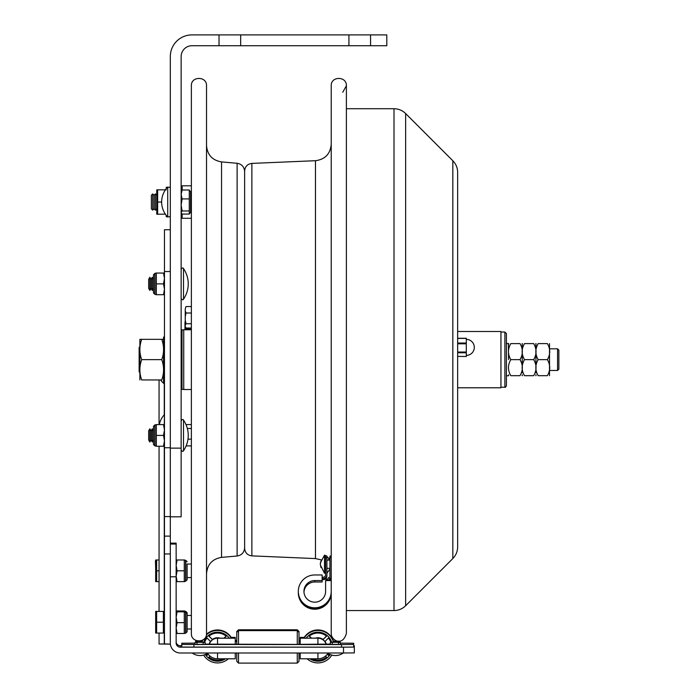 <?xml version="1.0" encoding="UTF-8"?>
<svg xmlns="http://www.w3.org/2000/svg" width="698" height="698" viewBox="0 0 698 698"><rect width="100%" height="100%" fill="white"/><g stroke="black" fill="none" stroke-linecap="round" stroke-linejoin="round"><path stroke-width="1.05" d="M240.67 45.728L219.024 45.728L219.024 34.9L240.67 34.9L240.67 45.728L348.921 45.728L348.921 34.9L370.568 34.9L370.568 45.728L348.921 45.728M240.67 34.9L348.921 34.9M370.568 45.728L386.805 45.728L386.805 34.9L370.568 34.9M219.024 34.9L191.967 34.9A21.647 21.647 0 0 0 170.312 56.547L170.312 448.133L181.14 448.133L181.14 56.547A10.828 10.828 0 0 1 191.967 45.728L219.024 45.728M170.312 448.133L170.312 516.817L181.14 516.817L181.14 448.133M167.712 187.029L167.712 217.043A21.603 21.603 0 0 1 167.712 187.029L170.312 187.544M181.14 204.968L182.108 210.962L181.14 212.506M181.14 191.549L182.108 189.996L189.28 189.996L189.28 214.077L182.108 214.077L181.14 212.855M191.374 191.758L190.833 191.645L190.833 212.428L189.28 213.614M189.28 210.962L182.108 210.962M190.58 212.428L190.58 191.645L189.28 190.449M189.28 198.921L182.108 198.921L181.14 204.915M181.14 194.472L182.108 198.921M182.108 189.996L181.14 194.437M328.863 558.034L328.61 560.119M326.9 556.707L329.927 559.395M251.882 163.402L251.882 555.878C247.45 555.285 245.033 552.764 244.632 548.305L244.632 170.975C245.033 166.525 247.45 164.004 251.882 163.402L315.47 160.706C325.094 159.414 330.346 153.935 331.227 144.259M346.382 633.505L346.382 633.505C342.177 647.482 330.878 639.7 331.227 633.505L331.227 85.775C330.756 76.003 346.854 76.003 346.382 85.775L346.382 632.85M331.227 597.663L331.227 602.985M206.521 340.633L206.521 633.505C206.992 643.286 190.903 643.286 191.374 633.505L191.374 85.775C190.903 76.003 206.992 76.003 206.521 85.775L206.521 340.633M244.632 547.354L244.632 547.808C244.239 552.476 241.735 555.207 237.119 556.001L221.545 557.37C212.314 558.958 207.315 564.429 206.521 573.756M170.312 229.747L164.466 229.747L164.466 643.957L159.057 643.992L170.312 644.132L164.466 643.87M164.466 447.75L170.312 447.75L170.312 271.539L164.466 271.539M170.312 643.966L170.312 516.817M170.312 536.125L164.466 536.125M164.274 424.593L164.466 414.342M160.671 379.948A19.378 13.698 -0 0 0 164.274 383.83L164.274 382.862M191.374 329.77L183.74 329.77L183.74 389.519L191.374 389.519M181.14 388.542L182.004 389.414L182.004 329.875L181.14 330.739M151.37 195.213L151.37 208.85L152.722 210.15L152.722 193.913L151.37 195.213M152.722 193.913L154.075 195.213L154.075 208.85L152.722 210.15M154.075 195.213L155.427 193.913L155.427 210.15L154.075 208.85M167.45 187.308L166.246 187.308L166.246 188.722M166.246 215.35L166.246 216.755L167.45 216.755M166.246 189.839L165.382 189.908M165.382 214.164L156.762 214.225L157.643 214.225L157.643 202.036L161.657 202.036M157.643 202.036L157.643 189.839L156.762 189.839L156.762 214.225M157.643 189.839L165.365 189.839M184.979 322.022L184.979 329.77M185.249 312.425L185.249 322.162M185.572 327.345L186 328.994L191.374 328.994M186 328.994L185.72 329.77M185.249 329.77L185.249 326.542L186 328.016L191.374 328.016M185.249 326.795L186 328.016M186 323.741L185.249 325.216L185.249 320.033L186 323.741L191.374 323.741M185.249 325.216L185.249 326.542M186 313.009L185.249 316.718L185.249 310.785L186 313.009L191.374 313.009M185.249 316.718L185.249 320.033M186 306.562L185.249 308.795L186 306.562L191.374 306.562M185.249 308.795L185.249 310.785M185.982 424.585L191.374 424.559M186.122 445.909L191.374 445.909M187.98 439.138L191.374 439.138M187.334 428.467L191.374 428.467M164.423 336.41L163.559 337.282L163.559 382.007L164.423 382.87L164.466 336.41M163.559 339.35L161.744 339.341C164.187 346.112 164.187 352.874 161.744 359.644C164.187 366.406 164.187 373.177 161.744 379.948C164.187 379.948 164.187 379.948 161.744 379.948C164.187 379.948 164.187 379.948 161.744 379.948L141.694 379.948C139.251 379.948 139.251 379.948 141.694 379.948C139.251 379.948 139.251 379.948 141.694 379.948C139.251 373.177 139.251 366.406 141.694 359.644L161.744 359.644M141.694 359.644C139.251 352.874 139.251 346.112 141.694 339.341L139.879 339.341L139.879 379.948M141.694 339.341L161.744 339.341M325.931 577.595L326.638 579.052L326.638 580.57L325.931 579.113L326.21 580.579M326.062 579.113L325.94 578.363M325.931 579.113L326.629 579.113M322.136 577.272L323 577.272A2.6 2.591 -0 0 0 325.6 574.681L325.6 555.617L326.9 556.07L326.9 557.711L325.6 557.711L325.6 556.07M325.6 570.31L325.6 558.138M320.609 563.007L321.01 560.86L320.303 564.228L321.01 567.596M320.303 563.007L324.518 555.137L324.518 573.32L320.609 565.45M139.87 346.67L139.138 347.412L139.138 371.877L139.87 372.61M191.374 615.462L187.134 615.462L187.134 612.704L185.834 611.404L185.834 633.051L187.134 631.751L187.134 622.66L187.134 631.751M164.466 612.486L163.384 612.486M163.384 622.223L163.384 611.404L156.64 611.404L156.64 633.051L163.384 633.051L163.384 622.223L156.64 622.223M156.64 633.051L155.671 633.051L155.671 611.404L156.64 611.404M191.374 564.045L187.134 564.045L187.134 579.898L187.134 577.578L191.374 577.578M159.057 559.988L156.64 559.988L156.64 581.635L159.057 581.635L159.057 611.404L159.057 446.24L159.057 559.988M159.057 570.807L156.64 570.807M156.64 581.635L155.671 581.635L155.671 559.988L156.64 559.988M153.473 274.776L153.473 292.959L154.773 294.259L154.773 273.476L153.473 274.776L155.026 273.476L155.026 294.259L153.473 292.959M164.466 289.304L163.498 294.696L164.466 294.696L156.326 294.696L156.326 273.049L164.466 273.049L163.498 273.049L164.466 278.432M156.326 283.868L163.498 283.868L164.466 278.485M164.466 289.26L163.498 283.868M153.473 426.321L153.473 444.513L154.773 445.804L154.773 425.021L153.473 426.321L155.026 425.021L155.026 445.804L153.473 444.513M164.466 440.848L163.498 446.24L164.466 446.24L156.326 446.24L156.326 424.593L164.466 424.593L163.498 424.593L164.466 429.977M156.326 435.412L163.498 435.412L164.466 430.029M164.466 440.804L163.498 435.412M176.14 628.087L177.1 633.479L184.281 633.479L184.281 610.968L176.14 610.968L177.1 610.968L176.838 611.832M184.612 581.635L187.134 579.898M176.14 576.243L177.1 581.635L184.281 581.635L184.281 559.988L176.14 559.988L177.1 559.988L176.14 565.371M184.281 570.807L177.1 570.807L176.14 576.199M176.14 565.424L177.1 570.807M177.1 581.635L176.14 581.635L177.1 581.635M187.134 622.66L187.134 615.462M184.612 633.479L185.834 633.051M184.281 611.832L176.14 611.832L177.1 611.832L176.14 617.215M184.281 622.66L177.1 622.66L176.14 628.043M176.14 617.268L177.1 622.66M177.1 633.479L176.14 633.479L177.1 633.479M183.513 420.135L183.513 450.699C182.998 451.789 182.204 451.545 181.14 449.966C182.204 451.545 182.998 451.789 183.513 450.699A27.065 27.065 0 0 0 183.513 420.135L183.513 420.135C182.981 419.044 182.195 419.289 181.14 420.868C182.195 419.289 182.981 419.044 183.513 420.135M148.665 430.893L148.665 439.941L149.869 442.017L149.869 428.816L148.665 430.893M153.473 430.893L152.269 428.816L151.065 430.893L151.065 439.941L149.869 442.017M151.065 430.893L149.869 428.816M152.269 428.816L152.269 442.017L151.065 439.941M183.513 268.582L183.513 299.154C182.998 300.245 182.204 300 181.14 298.421C182.204 300 182.998 300.245 183.513 299.154A27.065 27.065 0 0 0 183.513 268.582L183.513 268.582C182.981 267.5 182.195 267.744 181.14 269.315C182.195 267.744 182.981 267.5 183.513 268.582M148.665 279.348L148.665 288.387L149.869 290.473L149.869 277.263L148.665 279.348M153.473 279.348L152.269 277.263L151.065 279.348L151.065 288.387L149.869 290.473M151.065 279.348L149.869 277.263M152.269 277.263L152.269 290.473L151.065 288.387M182.152 214.077L182.152 218.273L191.374 218.273M191.374 185.799L182.152 185.799L182.152 189.996M300.21 652.988L300.21 658.79L317.922 658.79L317.922 652.988M343.512 647.168L343.512 652.988L180.276 652.988A9.955 9.955 0 0 1 170.312 643.033L170.312 576.792L176.14 576.792L176.14 643.033A4.136 4.136 0 0 0 180.276 647.168L343.512 647.168L354.331 647.081L354.331 645.807L353.685 645.772M354.331 647.081L354.331 652.9L343.512 652.988M217.549 652.988L217.549 658.79L235.261 658.79L235.261 652.988M176.14 576.792L176.14 543.131L170.312 543.131L176.14 543.131M176.14 641.584A4.136 4.136 180 0 0 180.276 645.72L181.785 645.72M298.997 644.42L298.997 631.515L297.269 629.788L238.507 629.788L238.507 644.42M297.269 644.42L297.269 629.788M236.779 644.42L236.779 631.515L238.507 629.788M298.997 652.988L298.997 661.364L297.269 663.1L238.507 663.1L236.779 661.364L236.779 652.988M238.507 663.1L238.507 652.988M297.269 663.1L297.269 652.988M326.21 644.123A8.681 8.681 180 0 0 324.91 641.549L328.435 638.016A13.637 13.637 180 0 1 330.869 642.43M311.247 638.199L309.24 636.183A13.637 13.637 180 0 1 326.603 636.183L323.069 639.464A8.681 8.681 180 0 0 315.339 638.164M323.069 639.717A8.681 8.681 180 0 0 316.438 638.147M323.069 639.464L326.463 636.07M309.38 636.07L311.5 638.19M333.679 642.265A16.237 16.237 180 0 0 303.778 638.208M327.406 654.096L328.435 655.387L327.292 654.235M326.28 644.123A8.681 8.681 180 0 0 325.015 641.445M311.762 658.79A13.637 13.637 180 0 0 326.559 657.176M311.605 658.79A13.637 13.637 180 0 0 326.603 657.219L325.477 656.094M311.927 658.79A13.637 13.637 180 0 0 326.516 657.132M311.779 658.79A13.637 13.637 180 0 0 326.551 657.176M311.945 658.79A13.637 13.637 180 0 0 326.507 657.123M312.111 658.79A13.637 13.637 180 0 0 326.463 657.08M331.733 642.282A14.501 14.501 180 0 0 306.16 638.208M309.903 658.79A14.501 14.501 180 0 0 330.154 654.497M328.435 655.387A13.637 13.637 180 0 0 329.36 654.131M328.435 655.134A13.637 13.637 180 0 0 329.238 654.07M328.435 655.309A13.637 13.637 180 0 0 329.316 654.113A13.637 13.637 180 0 1 328.435 655.291M328.435 655.221A13.637 13.637 180 0 0 329.281 654.087A13.637 13.637 180 0 1 328.435 655.213M333.548 642.265A16.237 16.237 180 0 0 304.066 638.208M307.103 658.79A16.237 16.237 180 0 0 331.82 655.082M220.132 638.164A8.681 8.681 180 0 0 212.401 639.464L208.868 636.183A13.637 13.637 180 0 1 226.231 636.183L224.224 638.199M219.032 638.147A8.681 8.681 180 0 0 212.401 639.717M223.971 638.19L226.1 636.07M206.119 654.131A13.637 13.637 180 0 0 207.036 655.387L207.036 655.309A13.637 13.637 180 0 1 206.163 654.113A13.637 13.637 180 0 0 207.036 655.309L208.065 654.096M209.26 644.123A8.681 8.681 180 0 1 210.56 641.549L207.036 638.016A13.637 13.637 180 0 0 204.601 642.43M206.198 654.087A13.637 13.637 180 0 0 207.036 655.213A13.637 13.637 180 0 1 206.198 654.087M208.179 654.235L207.036 655.387M206.242 654.07A13.637 13.637 180 0 0 207.036 655.134M210.456 641.445A8.681 8.681 180 0 0 209.191 644.123M202.455 640.223A16.237 16.237 180 0 0 201.801 642.265M231.692 638.208A16.237 16.237 180 0 0 206.477 634.316M229.31 638.208A14.501 14.501 180 0 0 203.737 642.282M205.325 654.497A14.501 14.501 180 0 0 225.567 658.79M223.866 658.79A13.637 13.637 180 0 1 208.868 657.219L209.993 656.094M209.007 657.08A13.637 13.637 180 0 0 223.36 658.79M208.964 657.123A13.637 13.637 180 0 0 223.526 658.79A13.637 13.637 180 0 1 208.964 657.132M208.92 657.176A13.637 13.637 180 0 0 223.692 658.79A13.637 13.637 180 0 1 208.911 657.176M202.725 640.083A16.237 16.237 180 0 0 201.931 642.265M203.65 655.082A16.237 16.237 180 0 0 228.377 658.79M231.404 638.208A16.237 16.237 180 0 0 206.399 634.892M209.007 636.07L212.401 639.464M304.293 637.37L300.21 637.37L300.21 644.42L204.819 644.123M298.997 641.453L300.21 641.453L300.21 640.607L298.997 640.607M235.261 644.341L235.261 637.37L231.186 637.37M236.779 640.607L235.261 640.607L235.261 641.453L236.779 641.453M330.651 644.123L326.175 644.123A8.655 8.646 180 0 0 316.761 638.138M326.175 644.123L300.21 644.341M339.594 644.402L331.184 644.402M204.287 644.402L195.876 644.402M340.432 643.128L353.685 643.233L353.685 644.472L341.558 644.577L181.785 644.472L181.785 643.233L195.039 643.128M353.685 644.472L353.685 647.063L341.558 647.159L181.785 647.063L181.785 644.472M218.71 638.138A8.655 8.646 180 0 0 209.295 644.123M331.384 644.446L339.394 644.429M196.077 644.446L204.086 644.429M457.652 172.825L457.652 546.909C457.583 551.429 455.977 555.303 452.828 558.548L405.634 605.742C402.397 608.892 398.514 610.497 394.004 610.558L394.004 108.722L346.382 108.722M457.652 357.629L457.652 388.655M466.308 343.809L457.652 343.809L457.652 356.39L466.308 356.486L466.308 338.286L457.652 338.286L457.652 347.726M457.652 387.783L500.946 387.783L500.946 331.498L457.652 331.498M457.652 356.39L466.308 356.486M549.614 348.817L557.562 348.817L557.562 370.464L549.614 370.464M557.562 370.464L558.862 369.172L558.862 350.117L557.562 348.817M508.572 359.644L508.353 343.512L508.572 359.644M506.408 343.512L506.408 359.644L506.408 333.565L506.408 343.512L508.353 343.512M508.353 375.768L506.408 375.768L506.408 385.724L506.408 359.644M538.175 359.644C535.061 364.993 535.061 370.341 538.175 375.681C535.061 375.681 535.061 375.681 538.175 375.681C535.061 375.681 535.061 375.681 538.175 375.681L547.38 375.681C550.495 370.341 550.495 364.993 547.38 359.644C550.495 354.296 550.495 348.948 547.38 343.599C550.495 343.599 550.495 343.599 547.38 343.599C550.495 343.599 550.495 343.599 547.38 343.599L538.175 343.599C535.061 343.599 535.061 343.599 538.175 343.599C535.061 343.599 535.061 343.599 538.175 343.599C535.061 348.948 535.061 354.296 538.175 359.644L547.38 359.644M547.38 375.681C550.495 375.681 550.495 375.681 547.38 375.681C550.495 375.681 550.495 375.681 547.38 375.681M535.933 372.767L535.933 344.489L535.933 372.767M549.509 343.599L549.509 375.681M524.495 359.644C521.38 364.993 521.38 370.341 524.495 375.681C521.38 375.681 521.38 375.681 524.495 375.681C521.38 375.681 521.38 375.681 524.495 375.681L533.691 375.681C536.814 370.341 536.814 364.993 533.691 359.644C536.814 354.296 536.814 348.948 533.691 343.599C536.814 343.599 536.814 343.599 533.691 343.599C536.814 343.599 536.814 343.599 533.691 343.599L524.495 343.599C521.38 348.948 521.38 354.296 524.495 359.644L533.691 359.644M533.691 375.681C536.814 375.681 536.814 375.681 533.691 375.681C536.814 375.681 536.814 375.681 533.691 375.681M522.252 372.767L522.252 344.489L522.252 372.767M524.495 343.599C521.38 343.599 521.38 343.599 524.495 343.599C521.38 343.599 521.38 343.599 524.495 343.599M510.814 359.644C507.69 364.993 507.69 370.341 510.814 375.681C507.69 375.681 507.69 375.681 510.814 375.681C507.69 375.681 507.69 375.681 510.814 375.681L520.01 375.681C523.125 370.341 523.125 364.993 520.01 359.644C523.125 354.296 523.125 348.948 520.01 343.599C523.125 343.599 523.125 343.599 520.01 343.599C523.125 343.599 523.125 343.599 520.01 343.599L510.814 343.599C507.69 348.948 507.69 354.296 510.814 359.644L520.01 359.644M520.01 375.681C523.125 375.681 523.125 375.681 520.01 375.681C523.125 375.681 523.125 375.681 520.01 375.681M510.814 343.599C507.69 343.599 507.69 343.599 510.814 343.599C507.69 343.599 507.69 343.599 510.814 343.599M331.227 580.579L325.6 580.579L325.6 591.372A10.828 10.802 180 0 1 314.772 602.173A10.828 10.802 180 0 1 303.944 591.372A10.828 10.802 180 0 1 314.772 580.579L322.136 580.579L322.136 574.96L314.772 574.96A16.455 16.412 -0 0 0 298.316 591.372A16.455 16.412 -0 0 0 314.772 607.792A16.455 16.412 -0 0 0 331.227 591.372M303.97 592.087A10.828 10.802 180 0 1 314.772 582.001L322.136 582.001L322.136 580.579M331.227 592.262A16.455 16.412 180 0 1 314.772 608.673A16.455 16.412 180 0 1 298.316 592.087M298.316 592.262L298.316 592.803A16.455 16.412 -0 0 0 314.772 609.214A16.455 16.412 -0 0 0 331.227 592.803M322.136 579.698L323 579.698A3.9 3.891 -0 0 0 326.9 575.806L326.9 574.681A3.9 3.891 180 0 1 323 578.563L322.136 578.563M326.9 557.711L326.9 575.806M298.316 591.372L298.316 591.913A16.455 16.412 -0 0 0 314.772 608.333A16.455 16.412 -0 0 0 331.227 591.913M331.227 557.711L329.927 557.711L329.927 556.07L331.227 556.07M327.763 580.579L327.763 579.384A2.164 2.164 180 0 1 329.334 577.307L329.299 577.325A0.864 0.864 -0 0 0 329.927 576.487L329.927 557.711M331.227 576.487A2.164 2.164 180 0 1 329.657 578.563L329.692 578.555A0.864 0.864 -0 0 0 329.063 579.384L329.063 580.579M329.063 580.518A0.864 0.864 180 0 1 329.692 579.68L329.692 578.555M329.657 579.698A2.164 2.164 -0 0 0 331.227 577.621M327.371 556.925L326.9 556.925M251.882 555.878L315.47 558.583L315.47 160.706M237.119 556.001L237.119 163.28L221.545 161.919L221.545 557.37M164.466 553.95L170.312 553.95M164.466 384.17A0.707 0.497 180 0 0 164.274 383.83L164.274 414.821A19.378 19.378 0 0 0 159.371 424.593M164.274 446.24L164.274 612.486M164.274 631.969L164.274 643.957M330.145 579.488L330.145 580.579M155.671 623.122L155.671 627.022M185.581 633.051L185.581 611.404L184.612 610.968M187.134 561.716L185.834 560.415L185.834 581.198M185.581 581.198L185.581 560.415L184.612 559.988M217.549 658.79A11.927 11.927 0 0 1 207.524 653.319A11.927 11.927 0 0 0 217.549 658.79L235.261 658.79M176.14 544.039L170.312 544.039M180.276 647.168L180.276 645.72M317.922 658.79A11.927 11.927 0 0 0 327.955 653.319A11.927 11.927 0 0 1 317.922 658.79L300.21 658.79M304.249 638.216L317.922 638.094L304.249 638.216M316.517 638.216A8.655 8.646 0 0 1 317.922 638.094M317.922 644.341L317.922 638.216A8.655 8.646 180 0 1 326.175 644.271M209.295 644.271A8.655 8.646 0 0 1 217.549 638.216L231.221 638.216L217.549 638.216L217.549 644.341M193.913 647.159L193.913 644.577M341.558 647.159L341.558 644.577M218.954 638.216A8.655 8.646 180 0 0 217.549 638.094M452.828 558.548L452.828 160.741L405.634 113.547L405.634 605.742M466.308 352.036L457.652 352.036M457.652 352.76L466.308 352.76M466.308 343.032L457.652 343.032M457.652 338.434L466.308 338.434M500.946 332.047L504.89 332.047L504.89 387.233L500.946 387.233M314.772 582.001L314.772 580.579M323 579.698L323 578.563M170.312 216.528L167.712 217.043M190.833 212.428L191.374 212.314M315.47 558.583L321.159 559.857M342.744 92.249L346.382 85.775M221.545 161.919C212.314 160.322 207.315 154.86 206.521 145.524M237.119 163.28C241.735 164.082 244.239 166.813 244.632 171.481M170.312 516.599L164.466 516.599M159.057 633.051L159.057 643.992M159.057 379.948L159.057 424.593M183.74 329.875L182.004 329.875M183.74 389.414L182.004 389.414M156.762 195.196L155.427 193.913M156.762 208.877L155.427 210.15M326.9 573.311L329.927 569.045M324.518 573.32L325.6 572.84M324.518 555.137L325.6 555.617M326.9 568.338L329.927 568.338M326.9 560.119L329.927 560.119M187.134 628.994L191.374 628.994M163.384 631.969L164.466 631.969M155.671 612.05L155.671 620.278M155.671 571.671L155.671 576.007M155.671 568.861L155.453 560.852M154.773 273.476L155.994 273.049M155.994 294.696L155.026 294.259M154.773 425.021L155.994 424.593M155.994 446.24L155.026 445.804M184.612 611.832L187.134 613.559M153.473 439.941L152.269 442.017M153.473 288.387L152.269 290.473M236.779 632.362L238.507 630.626L297.269 630.626L298.997 632.362M317.18 638.138L300.21 638.208M218.291 638.138L235.261 638.208M202.106 641.192L196.182 641.174L197.141 642.221M202.123 641.13L195.798 641.2L195.178 642.788M338.338 642.221L339.298 641.174L333.365 641.192M340.292 642.788L339.664 641.2L333.347 641.13M338.338 643.355L339.298 642.308L331.489 642.308L332.449 643.355M335.389 642.265C331.376 641.951 329.683 642.317 330.329 643.355C329.596 644.402 331.323 644.769 335.52 644.455C339.385 644.769 341.034 644.402 340.458 643.364C341.139 642.317 339.455 641.951 335.389 642.265M327.484 652.988A13.445 13.445 0 0 0 343.294 652.988M203.022 643.355L203.982 642.308L196.182 642.308L197.141 643.355M200.082 642.265C196.068 641.951 194.376 642.317 195.012 643.355C194.28 644.402 196.016 644.769 200.204 644.455C204.078 644.769 205.727 644.402 205.151 643.364C205.831 642.317 204.148 641.951 200.082 642.265M192.177 652.988A13.445 13.445 0 0 0 207.987 652.988M346.382 610.558L394.004 610.558M405.634 113.547C402.397 110.397 398.514 108.792 394.004 108.722M452.828 160.741C455.977 163.978 457.583 167.86 457.652 172.371M457.652 338.286L466.308 338.286M466.308 355.395A8.01 8.01 0 0 0 474.317 347.386A8.01 8.01 0 0 0 466.308 339.376M504.89 387.233C505.143 387.695 505.649 387.189 506.408 385.724M504.89 332.047L506.408 333.565M536.047 343.599L535.933 344.489L535.828 343.599M536.047 375.681L535.933 374.8L535.828 375.681M522.366 343.599L522.252 344.489L522.139 343.599M522.366 375.681L522.252 374.8L522.139 375.681M508.676 343.599L508.572 344.489M508.676 375.681L508.572 374.8"/></g></svg>
